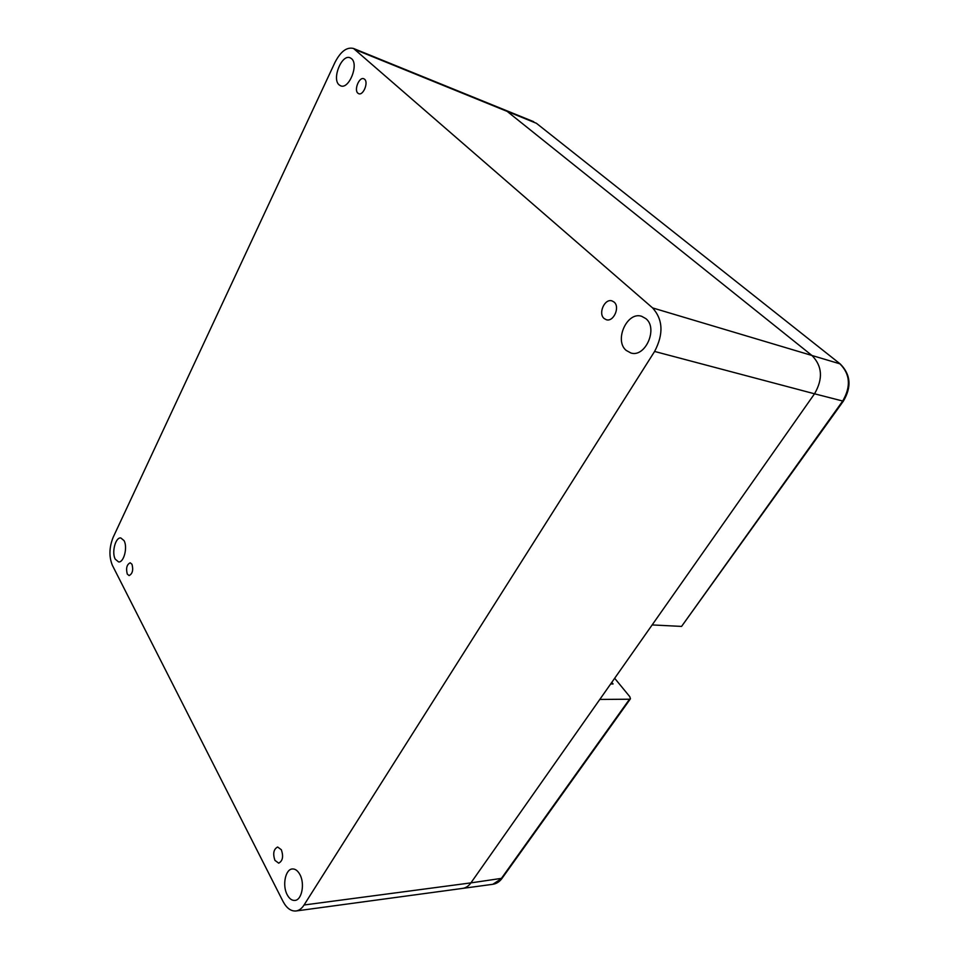 <?xml version="1.0" encoding="UTF-8"?>
<svg xmlns="http://www.w3.org/2000/svg" width="959" height="959" viewBox="0 0 959 959"><rect width="100%" height="100%" fill="white"/><g stroke="black" fill="none" stroke-linecap="round" stroke-linejoin="round"><path stroke-width="1.44" d="M296.019 910.978C299.1 910.511 301.785 908.521 304.063 904.996L654.601 351.45C663.7 334.08 663.029 319.575 652.588 307.911L353.535 48.477C346.81 46.799 340.613 51.462 334.943 62.467L113.114 537.4C109.158 547.421 108.906 556.723 112.371 565.307L283.037 901.46C286.633 908.209 290.961 911.386 296.019 910.978L462.694 888.382C465.882 887.902 468.627 886.068 470.917 882.879C468.627 886.068 465.882 887.902 462.694 888.382L492.83 884.294L501.066 878.876L629.524 699.219L599.807 699.435L470.917 882.879L502.084 878.276L630.387 698.895M654.601 351.45L814.527 393.801C823.194 378.817 822.331 366.038 811.937 355.477C822.331 366.038 823.194 378.817 814.527 393.801L470.917 882.879L304.063 904.996M652.588 307.911L811.937 355.477L505.956 110.417L811.937 355.477L839.892 363.821C850.237 374.178 851.124 386.645 842.565 401.234L681.573 626.407L652.144 624.932L814.527 393.801L843.321 401.186C851.784 386.968 850.789 374.585 840.324 364.048L536.333 123.22M351.485 58.631L350.167 57.816C341.8 53.728 331.598 78.902 339.114 84.86L340.589 85.795C348.872 89.858 359.157 64.445 351.485 58.631M645.898 318.652L641.667 316.302C627.102 311.196 613.964 340.385 626.143 350.383L630.866 352.984C645.275 357.851 658.342 328.362 645.898 318.652M124.023 540.6L120.798 537.951C115.512 537.004 111.472 552.552 115.26 559.169L118.568 561.914C123.843 562.849 127.883 547.133 124.023 540.6M299.855 874.452C297.722 870.604 295.216 868.77 292.315 868.962C285.338 869.238 282.114 885.553 287.209 894.771C289.354 898.775 291.932 900.657 294.928 900.417C301.881 900.081 305.034 883.527 299.855 874.452M127.283 574.081C125.809 568.303 126.78 564.539 130.184 562.789L131.982 564.252C133.469 570.03 132.51 573.794 129.105 575.58L127.283 574.081M274.921 860.367C272.704 853.594 273.615 849.147 277.642 847.013L281.359 849.758C283.6 856.507 282.713 860.978 278.697 863.16L274.921 860.367M357.887 93.179C353.787 89.966 359.265 76.576 363.809 78.758L364.576 79.237C368.712 82.402 363.209 95.864 358.69 93.682L357.887 93.179M604.098 318.484C597.901 313.473 604.709 298.249 612.01 300.898L614.072 302.061C620.341 307 613.544 322.296 606.28 319.707L604.098 318.484M629.524 699.219L630.459 698.787L629.763 696.642L614.671 678.277M843.285 401.234L681.573 626.407M610.691 683.947L613.077 683.959L611.782 682.376M355.657 49.796L536.405 123.279L840.264 364M353.535 48.477L533.707 121.697M502.001 878.408C499.579 881.741 496.522 883.707 492.83 884.294"/></g></svg>
